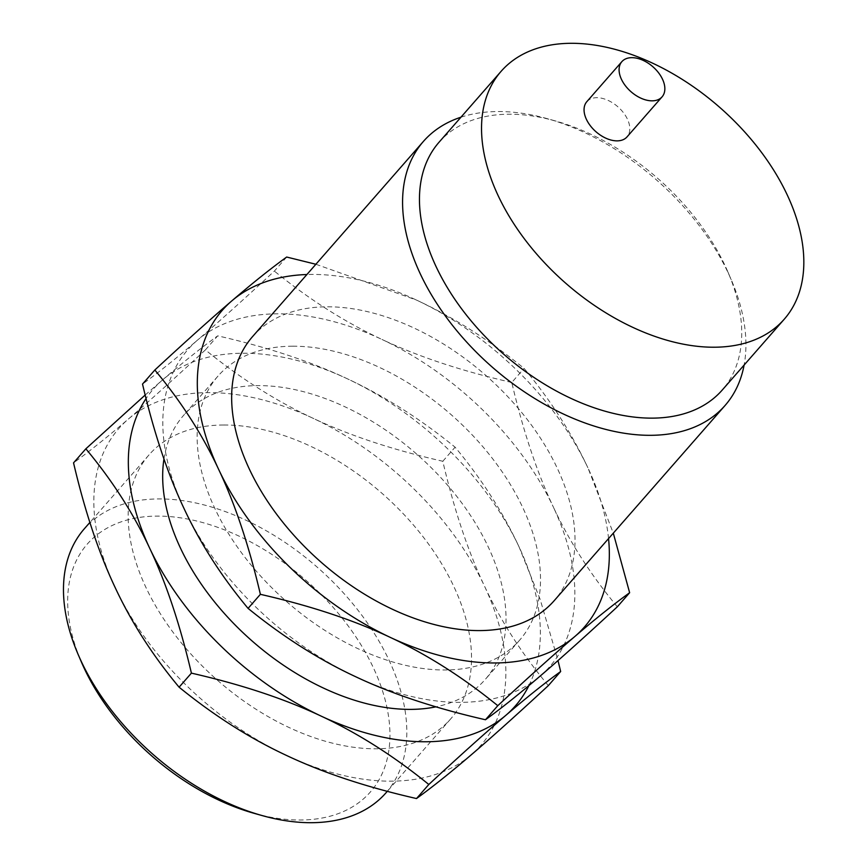 <?xml version="1.0" encoding="UTF-8"?>
<svg xmlns="http://www.w3.org/2000/svg" width="866" height="866" viewBox="0 0 866 866"><rect width="100%" height="100%" fill="white"/><g stroke="black" fill="none" stroke-linecap="round" stroke-linejoin="round"><path stroke-width="0.65" stroke-dasharray="4.33 3.25" d="M254.117 813.326A188.16 116.878 41.2 0 0 300.318 820.015A188.16 116.878 41.2 0 0 373.224 667.437A188.16 116.878 41.2 0 0 157.298 516.104A188.16 116.878 41.2 0 0 81.469 662.198M385.976 792.834A200.447 124.509 41.2 0 0 358.849 611.331A200.447 124.509 41.2 0 0 158.976 498.924A200.447 124.509 41.2 0 0 84.327 528.78M223.677 425A200.447 124.509 41.2 0 0 149.028 454.866A200.447 124.509 41.2 0 0 176.155 636.38A200.447 124.509 41.2 0 0 376.039 748.787A200.447 124.509 41.2 0 0 450.677 718.921A200.447 124.509 41.2 0 0 423.55 537.407A200.447 124.509 41.2 0 0 223.677 425M586.823 101.679A26.727 16.606 -138.8 0 1 596.771 97.696A26.727 16.606 -138.8 0 1 623.423 112.677A26.727 16.606 -138.8 0 1 627.038 136.882M115.232 587.7A240.542 149.417 -138.8 0 1 128.374 419.057A240.542 149.417 -138.8 0 1 208.435 392.623A240.542 149.417 -138.8 0 1 313.005 418.256A240.542 149.417 -138.8 0 1 484.484 586.098A240.542 149.417 -138.8 0 1 471.342 754.741A240.542 149.417 -138.8 0 1 391.27 781.164A240.542 149.417 -138.8 0 1 286.711 755.542A240.542 149.417 -138.8 0 1 115.232 587.7M548.351 685.591C521.992 653.992 500.7 620.825 484.484 586.098C468.095 551.534 454.206 509.933 442.797 461.264C392.85 449.876 349.583 435.544 313.005 418.256C276.254 401.142 240.38 378.366 205.394 349.907C174.326 378.648 148.66 401.694 128.374 419.057C107.936 436.594 89.653 451.197 73.545 462.866M439.03 142.251A188.16 116.878 -138.8 0 1 509.089 114.215A188.16 116.878 -138.8 0 1 555.301 120.915A188.16 116.878 -138.8 0 1 727.938 272.043A188.16 116.878 -138.8 0 1 722.179 390.111M205.394 349.907L217.702 335.846C267.637 347.223 310.905 361.566 347.493 378.853C384.233 395.957 420.107 418.743 455.105 447.202C481.453 478.79 502.745 511.958 518.972 546.695L540.157 599.337L558.007 660.563M442.797 461.264L455.105 447.202M145.174 395.037L162.862 379.654C183.311 362.118 201.583 347.515 217.702 335.846M460.961 117.191A200.447 124.509 -138.8 0 1 498.08 111.541A200.447 124.509 -138.8 0 1 547.301 118.674A200.447 124.509 -138.8 0 1 731.218 279.675A200.447 124.509 -138.8 0 1 744.111 365.051M528.899 685.612A240.542 149.417 41.2 0 0 518.972 546.695A240.542 149.417 41.2 0 0 347.493 378.853A240.542 149.417 41.2 0 0 242.935 353.231A240.542 149.417 41.2 0 0 162.862 379.654A240.542 149.417 41.2 0 0 146.062 398.566M252.504 336.668A200.447 124.509 -138.8 0 1 327.142 306.802A200.447 124.509 -138.8 0 1 527.026 419.209A200.447 124.509 -138.8 0 1 554.153 600.723M163.966 458.958A200.447 124.509 -138.8 0 1 183.516 415.464A200.447 124.509 -138.8 0 1 258.165 385.608A200.447 124.509 -138.8 0 1 458.038 498.015A200.447 124.509 -138.8 0 1 485.176 679.529A200.447 124.509 -138.8 0 1 435.966 706.829M608.549 538.576A240.542 149.417 41.2 0 0 587.949 467.889L613.301 533.153M315.884 264.26L416.47 300.058C453.21 317.162 489.084 339.948 524.082 368.396C550.44 399.995 571.722 433.162 587.949 467.889A240.542 149.417 41.2 0 0 416.47 300.058A240.542 149.417 41.2 0 0 311.912 274.425A240.542 149.417 41.2 0 0 306.9 274.522M617.328 606.785C590.969 575.197 569.687 542.029 553.461 507.292A240.542 149.417 -138.8 0 1 540.319 675.935A240.542 149.417 -138.8 0 1 460.247 702.369A240.542 149.417 -138.8 0 1 355.688 676.736A240.542 149.417 -138.8 0 1 184.209 508.894A240.542 149.417 -138.8 0 1 197.351 340.251C176.913 357.788 158.64 372.402 142.522 384.071M292.654 346.205A200.447 124.509 41.2 0 0 218.005 376.071A200.447 124.509 41.2 0 0 245.143 557.585A200.447 124.509 41.2 0 0 445.016 669.981A200.447 124.509 41.2 0 0 519.665 640.126A200.447 124.509 41.2 0 0 492.538 458.612A200.447 124.509 41.2 0 0 292.654 346.205M511.774 382.469C461.827 371.081 418.57 356.738 381.982 339.45A240.542 149.417 -138.8 0 1 553.461 507.292C537.082 472.739 523.183 431.127 511.774 382.469L524.082 368.396M286.678 257.04L274.37 271.101C243.314 299.853 217.637 322.899 197.351 340.251A240.542 149.417 -138.8 0 1 277.423 313.828A240.542 149.417 -138.8 0 1 381.982 339.45C345.231 322.347 309.368 299.56 274.37 271.101M149.028 454.866L89.88 522.436M450.677 718.921L387.297 791.329M555.301 120.915L547.301 118.674M727.938 272.043L731.218 279.675M218.005 376.071L183.516 415.464M519.665 640.126L485.176 679.529"/><path stroke-width="1.3" d="M89.88 522.436L84.327 528.78A200.447 124.509 41.2 0 0 78.189 654.566L81.469 662.198A188.16 116.878 41.2 0 0 254.117 813.326L262.117 815.566A200.447 124.509 41.2 0 0 311.338 822.7A200.447 124.509 41.2 0 0 385.976 792.834L387.297 791.329M78.189 654.566A200.447 124.509 41.2 0 0 262.117 815.566M631.812 57.665A26.727 16.606 41.2 0 0 621.864 61.648A26.727 16.606 41.2 0 0 625.479 85.853A26.727 16.606 41.2 0 0 652.13 100.835A26.727 16.606 41.2 0 0 662.079 96.851A26.727 16.606 41.2 0 0 658.463 72.657A26.727 16.606 41.2 0 0 631.812 57.665M662.079 96.851L627.038 136.882A26.727 16.606 -138.8 0 1 617.09 140.866A26.727 16.606 -138.8 0 1 590.439 125.873A26.727 16.606 -138.8 0 1 586.823 101.679L621.864 61.648M571.17 43.3A188.16 116.878 -138.8 0 1 758.789 148.811A188.16 116.878 -138.8 0 1 784.26 319.197A188.16 116.878 -138.8 0 1 714.19 347.223A188.16 116.878 -138.8 0 1 526.571 241.711A188.16 116.878 -138.8 0 1 501.111 71.326A188.16 116.878 -138.8 0 1 571.17 43.3M416.503 798.549C432.621 786.88 450.894 772.277 471.342 754.741C491.617 737.377 517.294 714.331 548.351 685.591L560.659 671.518C544.541 683.198 526.268 697.801 505.831 715.338C485.545 732.69 459.868 755.747 428.811 784.488C393.814 756.029 357.95 733.242 321.199 716.139C284.611 698.851 241.354 684.508 191.408 673.131L179.1 687.193C214.097 715.652 249.971 738.427 286.711 755.542C323.299 772.829 366.567 787.162 416.503 798.549L428.811 784.488M191.408 673.131C179.998 624.462 166.099 582.85 149.721 548.297C133.494 513.56 112.212 480.403 85.853 448.805L73.545 462.866C84.955 511.535 98.854 553.147 115.232 587.7C131.459 622.438 152.741 655.594 179.1 687.193M784.26 319.197L722.179 390.111A188.16 116.878 -138.8 0 1 652.109 418.137A188.16 116.878 -138.8 0 1 464.49 312.626A188.16 116.878 -138.8 0 1 439.03 142.251L501.111 71.326M558.007 660.563L560.659 671.518M85.853 448.805L145.174 395.037M744.111 365.051A200.447 124.509 -138.8 0 1 725.08 405.461A200.447 124.509 -138.8 0 1 650.431 435.317A200.447 124.509 -138.8 0 1 450.558 322.91A200.447 124.509 -138.8 0 1 423.431 141.396A200.447 124.509 -138.8 0 1 460.961 117.191M146.062 398.566A240.542 149.417 41.2 0 0 149.721 548.297A240.542 149.417 41.2 0 0 321.199 716.139A240.542 149.417 41.2 0 0 425.758 741.761A240.542 149.417 41.2 0 0 505.831 715.338A240.542 149.417 41.2 0 0 528.899 685.612M613.301 533.153L629.636 592.723C613.529 604.392 595.245 618.995 574.808 636.532C554.521 653.895 528.855 676.941 497.788 705.682C462.801 677.234 426.927 654.447 390.176 637.344A240.542 149.417 41.2 0 0 494.746 662.966A240.542 149.417 41.2 0 0 574.808 636.532A240.542 149.417 41.2 0 0 608.549 538.576M725.08 405.461L554.153 600.723A200.447 124.509 -138.8 0 1 479.504 630.589A200.447 124.509 -138.8 0 1 279.631 518.182A200.447 124.509 -138.8 0 1 252.504 336.668L423.431 141.396M390.176 637.344C353.599 620.045 310.331 605.713 260.385 594.325C248.975 545.667 235.087 504.055 218.697 469.502A240.542 149.417 41.2 0 0 390.176 637.344M260.385 594.325L248.077 608.387C283.074 636.846 318.948 659.632 355.688 676.736C392.276 694.023 435.544 708.366 485.48 719.754C501.598 708.074 519.871 693.471 540.319 675.935C560.605 658.582 586.271 635.525 617.328 606.785L629.636 592.723M497.788 705.682L485.48 719.754M435.966 706.829A200.447 124.509 -138.8 0 1 410.527 709.384A200.447 124.509 -138.8 0 1 235.011 624.851A200.447 124.509 -138.8 0 1 163.966 458.958M306.9 274.522A240.542 149.417 41.2 0 0 231.839 300.859A240.542 149.417 41.2 0 0 218.697 469.502C202.482 434.764 181.189 401.597 154.83 370.009C185.887 341.258 211.564 318.212 231.839 300.859C252.287 283.323 270.56 268.72 286.678 257.04L315.884 264.26M248.077 608.387C221.728 576.799 200.436 543.631 184.209 508.894C167.831 474.341 153.931 432.729 142.522 384.071L154.83 370.009"/></g></svg>
